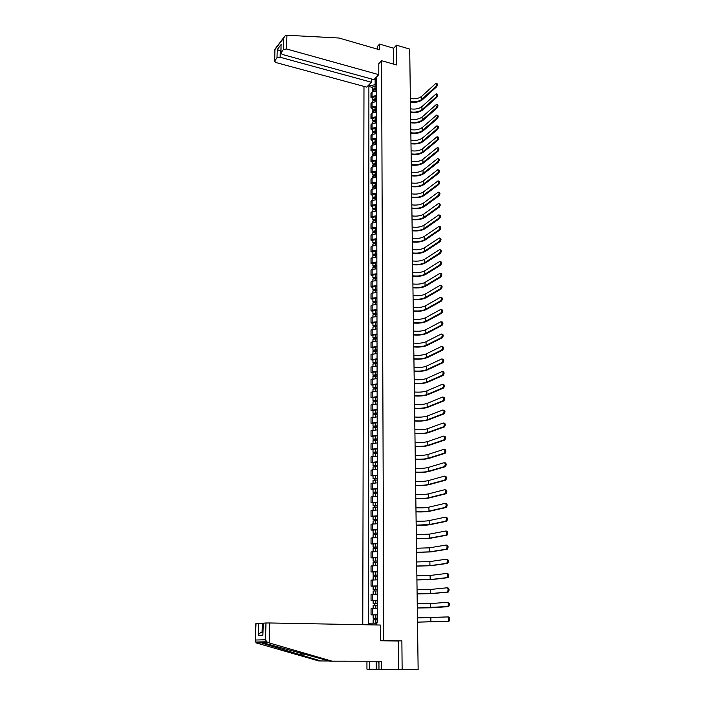 <?xml version="1.0" encoding="UTF-8"?>
<svg xmlns="http://www.w3.org/2000/svg" width="705" height="705" viewBox="0 0 705 705"><rect width="100%" height="100%" fill="white"/><g stroke="black" fill="none" stroke-linecap="round" stroke-linejoin="round"><path stroke-width="1.06" d="M363.983 86.389L362.767 624.701M378.946 661.264L378.973 669.591L418.144 669.706L409.702 49.086L396.51 45.199L393.637 48.213L393.76 64.173M402.141 669.75L401.876 640.827L383.802 640.625L381.599 60.709L396.686 65.01L396.51 45.199M376.514 91.13L372.055 91.994L370.98 93.078L370.98 97.493L372.055 96.418L376.523 95.563M372.76 97.969L370.98 97.493M376.54 101.635L372.055 102.481L370.98 103.547L370.98 107.997L372.055 106.94L376.549 106.103M372.769 108.464L370.98 107.997M376.558 112.21L372.064 113.047L370.98 114.095L370.98 118.581L372.064 117.541L376.567 116.713M372.778 119.039L370.98 118.581M376.585 122.864L372.064 123.692L370.989 124.723L370.989 129.235L372.073 128.213L376.593 127.402M372.786 129.694L370.989 129.235M376.602 133.597L372.073 134.408L370.989 135.422L370.989 139.978L372.073 138.964L376.611 138.162M372.795 140.418L370.989 139.978M376.629 144.41L372.081 145.204L370.989 146.199L370.989 150.791L372.081 149.795L376.637 149.011M372.804 151.222L370.989 150.791M376.646 155.303L372.081 156.087L370.989 157.065L370.989 161.683L372.081 160.705L376.655 159.938M372.804 162.106L370.989 161.683M376.673 166.274L372.09 167.041L370.989 168.001L370.989 172.654L372.09 171.703L376.681 170.945M372.813 173.069L370.989 172.654M376.69 177.325L372.09 178.074L370.989 179.017L370.989 183.705L372.099 182.771L376.699 182.031M372.822 184.12L370.989 183.705M376.717 188.464L372.099 189.196L370.997 190.121L370.997 194.836L372.099 193.928L376.726 193.196M372.83 195.241L370.997 194.836M376.734 199.682L372.108 200.396L370.997 201.304L370.997 206.054L372.108 205.164L376.743 204.45M372.839 206.45L370.997 206.054M376.761 210.98L372.108 211.685L370.997 212.566L370.997 217.36L372.117 216.479L376.77 215.783M372.848 217.748L370.997 217.36M376.787 222.366L372.117 223.053L370.997 223.917L370.997 228.746L372.117 227.882L376.796 227.204M372.857 229.125L370.997 228.746M376.805 233.831L372.125 234.501L370.997 235.347L370.997 240.211L372.125 239.374L376.814 238.713M372.866 240.581L370.997 240.211M376.831 245.393L372.125 246.045L370.997 246.873L370.997 251.773L372.134 250.954L376.84 250.31M372.875 252.134L370.997 251.773M376.858 257.034L372.134 257.677L371.006 258.479L371.006 263.414L372.134 262.621L376.867 261.987M372.883 263.767L371.006 263.414M376.875 268.772L372.143 269.389L371.006 270.174L371.006 275.144L372.143 274.377L376.884 273.76M372.892 275.496L371.006 275.144M376.902 280.599L372.143 281.198L371.006 281.956L371.006 286.97L372.152 286.221L376.911 285.622M372.901 287.305L371.006 286.97M376.928 292.505L372.152 293.095L371.006 293.835L371.006 298.885L372.152 298.153L376.937 297.58M372.91 299.211L371.006 298.885M376.946 304.516L372.161 305.08L371.006 305.794L371.006 310.887L372.161 310.182L376.964 309.618M372.919 311.205L371.006 310.887M376.972 316.615L372.161 317.162L371.006 317.858L371.015 322.987L372.169 322.3L376.981 321.762M372.927 323.295L371.015 322.987M376.999 328.803L371.015 330.002L371.015 335.175L377.008 333.994M372.936 335.474L371.015 335.175M377.025 341.088L371.015 342.251L371.015 347.459L377.034 346.322M372.945 347.75L371.015 347.459M377.052 353.478L371.015 354.589L371.015 359.841L377.06 358.739M372.954 360.114L371.015 359.841M377.078 365.957L371.015 367.023L371.015 372.319L377.087 371.262M372.963 372.584L371.015 372.319M377.105 378.532L371.015 379.563L371.015 384.895L377.113 383.881M372.971 385.15L371.015 384.895M377.122 391.213L371.024 392.192L371.024 397.567L377.14 396.607M372.98 397.814L371.024 397.567M377.149 403.991L371.024 404.926L371.024 410.345L377.166 409.429M372.989 410.583L371.024 410.345M377.175 416.867L371.024 417.757L371.024 423.22L377.193 422.348M372.998 423.449L371.024 423.22M377.201 429.856L371.024 430.693L371.024 436.201L377.219 435.382M373.015 436.413L371.024 436.201M377.228 442.943L371.024 443.736L371.024 449.288L377.245 448.512M373.024 449.49L371.024 449.288M377.254 456.135L371.033 456.884L371.033 462.471L377.272 461.749M373.033 462.665L371.033 462.471M377.281 469.433L371.033 470.129L371.033 475.769L377.298 475.099M373.042 475.946L371.033 475.769M377.316 482.846L371.033 483.489L371.033 489.173L377.325 488.547M373.051 489.34L371.033 489.173M377.342 496.364L371.033 496.954L371.033 502.691L377.351 502.119M373.06 502.841L371.033 502.691M377.369 509.988L371.033 510.535L371.033 516.307L377.378 515.796M373.068 516.457L371.033 516.307M377.395 523.736L371.041 524.22L371.041 530.045L377.404 529.578M373.077 530.178L371.041 530.045M377.422 537.589L371.041 538.021L371.041 543.899L377.439 543.485M373.095 544.013L371.041 543.899M377.448 551.557L371.041 551.936L371.041 557.858L377.466 557.505M373.104 557.963L371.041 557.858M377.483 565.639L371.041 565.965L371.041 571.94L377.492 571.64M373.112 572.028L371.041 571.94M377.51 579.845L371.041 580.118L371.05 586.137L377.519 585.89M373.121 586.207L371.05 586.137M377.536 594.174L371.05 594.377L371.05 600.448L377.554 600.263M373.13 600.51L371.05 600.448M377.572 608.618L371.05 608.767L371.05 614.892L377.58 614.76M377.58 614.883L371.05 614.892M375.139 78.405L375.148 84.723L376.505 85.094M375.65 77.885L376.496 81.022M376.602 624.965L376.593 622.832L377.598 622.779L376.488 78.704L375.65 79.568M369.552 624.833L369.552 623.176L375.994 623.149L375.994 624.947M375.148 84.723L369.72 85.657L368.891 86.503L368.583 623.229L369.552 623.176M369.72 85.657L369.72 83.992M380.392 640.686L383.802 640.625M378.761 63.679L381.599 60.709M394.923 640.942L401.876 640.827M376.593 623.158L375.994 623.149M372.751 87.543L368.891 86.503M436.413 83.41L436.827 83.525C437.735 83.992 437.664 85.085 436.606 86.803L435.752 86.565C436.809 84.847 436.88 83.754 435.972 83.287L421.731 96.303C418.876 98.506 415.086 99.255 410.38 98.541M376.514 89.033L374.84 88.848L373.853 89.553M376.514 88.504L375.06 88.336L372.751 89.279L373.086 89.896M376.505 86.098L375.051 85.931L372.751 86.971M376.514 89.641L375.06 89.473L372.751 90.513M410.425 102.11C415.527 102.771 419.59 101.925 422.621 99.572L436.606 86.803M435.752 86.565L421.784 99.343C418.92 101.538 415.139 102.278 410.416 101.573M378.788 74.651L286.53 48.98L283.366 49.579L280.828 53.042L282.291 54.444L373.923 79.656L378.788 74.651L378.805 63.626M283.366 49.579L283.718 37.999L285.04 35.867L286.935 35.259L338.999 38.017L379.598 49.791L379.581 44.098L377.475 46.371L377.483 49.174M379.581 44.098L393.637 48.213M276.994 57.828L274.527 61.194L275.99 62.56L366.679 87.12L371.412 82.238L280.114 57.255L276.994 57.828L277.259 49.57L280.881 51.201M371.412 78.969L371.412 82.238M281.057 45.755L281.004 52.637M284.036 37.198L274.924 49.156L274.694 60.806M269.178 642.934L266.816 641.806L265.477 639.788L265.988 622.991L269.759 622.973L269.178 642.934L332.125 661.184L381.511 661.264L381.537 669.679M332.125 661.184L329.737 661.14L263.141 642.837L261.59 642.863L262.771 643.401L320.828 660.955L329.138 660.964M256.012 623.599L255.245 640.96L255.827 623.625L262.357 623.423L262.075 632.35C260.401 632.526 259.123 633.522 258.259 635.337L258.647 623.44M263.053 623.44L262.357 623.423M378.973 669.265L366.944 669.177L366.944 661.237M369.402 661.246L369.394 669.257M255.245 640.96L256.391 642.96L318.545 660.902L320.828 660.955M263.265 623.158L262.886 635.179L263.062 623.176L265.988 622.991M398.616 669.635L398.387 640.986L380.392 640.783L380.348 625.035L269.759 622.973M376.153 669.248L376.135 661.255M376.814 661.255L376.831 669.265M378.955 663.343L377.378 661.255M436.651 93.941L437.047 94.056C437.981 94.523 437.911 95.624 436.844 97.343L435.99 97.114C437.047 95.386 437.118 94.285 436.192 93.818L421.907 106.64C419.043 108.808 415.245 109.539 410.521 108.834M376.532 99.493L374.857 99.308L373.879 100.022M376.532 98.964L375.069 98.806L372.76 99.731L373.112 100.348M376.532 96.541L375.069 96.382L372.76 97.405M376.532 100.11L375.078 99.951L372.76 100.965M410.566 112.421C415.686 113.064 419.766 112.236 422.806 109.918L436.844 97.343M435.99 97.114L421.96 109.698C419.096 111.857 415.289 112.588 410.557 111.883M436.888 104.552L437.276 104.657C438.228 105.133 438.157 106.235 437.082 107.962L436.228 107.733C437.294 105.997 437.364 104.895 436.421 104.428L422.092 117.039C419.211 119.171 415.404 119.894 410.662 119.207M376.558 110.015L374.875 109.839L373.923 110.562M376.558 109.504L375.086 109.346L372.769 110.262L373.139 110.879M376.549 107.063L375.086 106.904L372.769 107.918M376.558 110.659L375.086 110.5L372.769 111.505M410.707 122.793C415.844 123.437 419.933 122.617 422.991 120.344L437.082 107.962M436.228 107.733L422.145 120.123C419.263 122.247 415.448 122.961 410.698 122.273M437.126 115.241L437.505 115.338C438.475 115.814 438.413 116.915 437.329 118.66L436.465 118.431C437.541 116.686 437.602 115.585 436.642 115.109L422.269 127.517C419.387 129.614 415.562 130.328 410.803 129.641M376.576 120.625L374.893 120.449L373.958 121.181M376.576 120.114L372.778 120.863L373.174 121.48M376.567 117.665L375.104 117.506L372.778 118.502M376.576 121.278L375.104 121.128L372.778 122.115M410.848 133.254C416.003 133.879 420.11 133.078 423.176 130.839L437.329 118.66M436.465 118.431L422.33 130.619C419.44 132.707 415.606 133.412 410.839 132.734M437.364 126.001L437.743 126.098C438.721 126.574 438.66 127.684 437.576 129.438L436.703 129.209C437.796 127.455 437.849 126.345 436.871 125.878L422.454 138.065C419.563 140.128 415.721 140.833 410.945 140.154M376.602 131.306L374.901 131.139L374.011 131.87M376.593 130.813L372.786 131.544L373.201 132.17M376.593 128.336L375.113 128.178L372.786 129.156M376.602 131.976L375.122 131.826L372.786 132.796M410.989 143.776C416.161 144.402 420.286 143.608 423.361 141.405L437.576 129.438M436.703 129.209L422.515 141.194C419.607 143.247 415.765 143.943 410.989 143.274M437.602 136.84L437.972 136.937C438.968 137.413 438.915 138.532 437.814 140.286L436.95 140.066C438.043 138.303 438.096 137.193 437.1 136.717L422.639 148.693C419.731 150.72 415.88 151.408 411.086 150.747M376.62 142.066L374.919 141.899L374.064 142.648M376.62 141.582L372.795 142.295L373.236 142.93M376.611 139.088L375.13 138.938L372.795 139.898M376.62 142.754L375.139 142.604L372.795 143.564M411.138 154.377C416.32 154.994 420.462 154.219 423.555 152.051L437.814 140.286M436.95 140.066L422.7 151.839C419.783 153.857 415.932 154.545 411.13 153.884M437.849 147.768L438.21 147.856C439.224 148.332 439.171 149.451 438.069 151.222L437.188 151.002C438.298 149.24 438.351 148.112 437.329 147.636L422.833 159.392C419.907 161.392 416.047 162.062 411.235 161.41M376.646 152.906L374.937 152.738L373.809 153.152L374.126 153.496M376.637 152.43L372.804 153.135L373.271 153.769M376.637 149.918L375.148 149.768L372.795 150.711M376.646 153.611L372.804 154.404M411.279 165.058C416.488 165.666 420.638 164.899 423.749 162.776L438.069 151.222M437.188 151.002L422.885 162.564C419.96 164.547 416.091 165.217 411.279 164.573M438.087 158.766L438.439 158.854C439.479 159.339 439.435 160.458 438.316 162.229L437.435 162.018C438.554 160.246 438.598 159.119 437.567 158.643L423.018 170.178C420.083 172.135 416.206 172.796 411.376 172.152M376.664 163.833L374.954 163.666L373.817 164.062L374.196 164.424M376.664 163.357L372.813 164.045L373.315 164.688M376.655 160.828L375.166 160.678L372.804 161.604M376.664 164.547L372.813 165.322M411.429 175.818C416.655 176.409 420.823 175.66 423.934 173.571L438.316 162.229M437.435 162.018L423.07 173.368C420.136 175.316 416.258 175.968 411.42 175.334M438.334 169.852L438.677 169.94C439.735 170.416 439.691 171.544 438.563 173.324L437.682 173.122C438.81 171.333 438.854 170.205 437.796 169.729L423.212 181.035C420.268 182.956 416.373 183.6 411.526 182.974M376.69 174.831L374.972 174.664L373.835 175.06L374.285 175.439M376.69 174.364L372.822 175.043L373.359 175.686M376.681 171.817L372.813 172.575M376.69 175.571L372.822 176.329M411.579 186.649C416.822 187.23 421 186.499 424.128 184.454L438.563 173.324M437.682 173.122L423.264 184.252C420.321 186.155 416.417 186.799 411.57 186.182M438.58 181.018L438.915 181.097C439.99 181.582 439.955 182.718 438.818 184.507L437.937 184.296C439.074 182.507 439.109 181.37 438.034 180.894L423.397 191.971C420.444 193.849 416.54 194.483 411.676 193.875M376.708 185.909L374.981 185.75L373.844 186.138L374.329 186.534M376.708 185.45L372.822 186.12L373.403 186.763M376.699 182.886L372.822 183.635M376.708 186.666L372.83 187.407M411.72 197.559C416.99 198.131 421.185 197.409 424.322 195.408L438.818 184.507M437.937 184.296L423.458 195.215C420.497 197.083 416.584 197.708 411.72 197.1M438.836 192.271L439.162 192.342C440.246 192.826 440.22 193.972 439.074 195.77L438.184 195.567C439.33 193.769 439.365 192.624 438.272 192.139L423.59 202.987C420.629 204.829 416.699 205.455 411.826 204.847M376.734 197.074L374.998 196.915L373.853 197.294L374.293 197.726M376.734 196.625L372.83 197.277L373.456 197.92M376.726 194.042L372.83 194.774M374.364 197.717L374.355 196.951M376.734 197.849L372.839 198.572M411.87 208.548C417.157 209.112 421.37 208.407 424.525 206.442L439.074 195.77M438.184 195.567L423.652 206.248C420.682 208.081 416.752 208.698 411.87 208.098M439.083 203.604L439.4 203.674C440.51 204.159 440.484 205.305 439.33 207.111L438.439 206.918C439.594 205.111 439.62 203.965 438.51 203.472L423.784 214.082C420.806 215.889 416.875 216.497 411.976 215.906M376.752 208.319L375.016 208.16L373.87 208.53L374.249 208.997M376.752 207.878L372.839 208.513L373.509 209.165M376.752 205.278L372.839 205.992M374.373 208.98L374.373 208.204M376.761 209.112L372.839 209.826M412.02 219.625C417.325 220.172 421.555 219.484 424.718 217.563L439.33 207.111M438.439 206.918L423.846 217.369C420.867 219.167 416.919 219.766 412.02 219.184M439.338 215.025L439.647 215.087C440.775 215.58 440.757 216.735 439.594 218.541L438.695 218.347C439.858 216.541 439.876 215.386 438.757 214.893L423.978 225.265C420.991 227.028 417.043 227.618 412.125 227.045M376.778 219.643L375.034 219.493L373.879 219.854L374.214 220.357M376.778 219.22L372.848 219.837L373.571 220.498M376.77 216.594L372.848 217.299M374.39 220.33L374.39 219.537M376.778 220.462L372.848 221.159M412.178 230.773C417.492 231.311 421.74 230.641 424.921 228.764L439.594 218.541M438.695 218.347L424.04 228.579C421.044 230.332 417.087 230.914 412.169 230.341M439.585 226.525L439.894 226.587C441.039 227.081 441.022 228.244 439.849 230.059L438.951 229.874C440.131 228.05 440.14 226.895 438.995 226.402L424.181 236.527C421.176 238.246 417.21 238.828 412.275 238.264M376.805 231.064L375.051 230.914L373.888 231.266L374.161 231.795M376.796 230.641L372.857 231.249L373.641 231.91M376.796 227.997L372.857 228.684M374.399 231.769L374.399 230.949M376.805 231.892L372.857 232.571M412.328 242.009C417.668 242.538 421.934 241.877 425.115 240.044L439.849 230.059M438.951 229.874L424.234 239.867C421.229 241.577 417.263 242.15 412.319 241.586M439.841 238.123L440.14 238.175C441.304 238.678 441.295 239.841 440.114 241.665L439.215 241.48C440.396 239.656 440.405 238.493 439.241 237.99L424.375 247.869C421.361 249.552 417.386 250.116 412.434 249.57M376.822 242.564L375.069 242.414L373.906 242.758L374.108 243.331M376.822 242.15L372.866 242.749L373.729 243.41M376.822 239.488L372.866 240.158M374.417 243.287L374.417 242.45M376.822 243.41L372.866 244.071M412.478 253.324C417.836 253.835 422.119 253.201 425.318 251.412L440.114 241.665M439.215 241.48L424.436 251.236C421.423 252.901 417.43 253.465 412.478 252.919M440.105 249.799L440.387 249.852C441.577 250.354 441.577 251.526 440.378 253.359L439.479 253.183C440.669 251.341 440.669 250.178 439.488 249.676L424.577 259.299C421.555 260.938 417.554 261.493 412.584 260.956M376.849 254.144L375.086 254.003L373.914 254.346L374.047 254.946M376.849 253.747L372.875 254.329L373.817 254.99M376.84 251.068L372.875 251.72M374.434 254.902L374.425 254.038M376.849 255.016L372.875 255.668M412.637 264.727C418.012 265.23 422.313 264.604 425.52 262.859L440.378 253.359M439.479 253.183L424.639 262.692C421.608 264.313 417.607 264.86 412.628 264.322M440.361 261.564L440.643 261.625C441.85 262.128 441.85 263.3 440.643 265.142L439.744 264.965C440.942 263.124 440.942 261.952 439.735 261.44L424.78 270.817C421.74 272.412 417.73 272.95 412.742 272.421M376.875 265.82L373.932 266.014L374.443 266.34L373.976 266.657M376.867 265.433L372.883 265.996L373.932 266.666M376.867 262.727L372.883 263.362M374.443 266.596L374.443 265.714M376.875 266.71L372.883 267.345M412.795 276.21C418.188 276.704 422.498 276.096 425.732 274.395L440.643 265.142M439.744 264.965L424.842 274.227C421.801 275.814 417.783 276.342 412.786 275.822M440.625 273.425L440.889 273.478C442.123 273.981 442.123 275.161 440.916 277.021L440.008 276.845C441.215 274.994 441.207 273.813 439.982 273.302L424.983 282.414C421.934 283.974 417.906 284.494 412.901 283.983M376.893 277.585L373.941 277.77L374.461 278.087L373.976 278.413L372.892 277.752L372.892 275.1M376.893 277.206L372.892 277.752M376.893 274.483L372.892 275.029M374.461 278.387L374.461 277.488M376.893 278.493L372.892 279.11M412.954 287.781C418.365 288.257 422.692 287.675 425.935 286.019L440.916 277.021M440.008 276.845L425.044 285.851C421.987 287.393 417.959 287.913 412.945 287.402M440.881 285.375L441.145 285.428C442.396 285.939 442.405 287.12 441.189 288.98L440.273 288.821C441.497 286.953 441.48 285.763 440.237 285.252L425.185 294.108C422.128 295.615 418.083 296.118 413.06 295.624M376.919 289.438L373.958 289.614L374.478 289.922L373.985 290.24L372.901 289.605L372.901 286.926M376.919 289.068L372.901 289.605M376.911 286.327L372.901 286.864M374.478 290.257L374.47 289.341M376.919 290.372L372.901 290.962M413.112 299.44C418.55 299.907 422.894 299.334 426.146 297.73L441.189 288.98M440.273 288.821L425.247 297.572C422.18 299.07 418.135 299.563 413.104 299.07M441.145 297.422L441.4 297.466C442.669 297.977 442.687 299.176 441.462 301.044L440.546 300.876C441.771 299.008 441.753 297.818 440.484 297.298L425.388 305.882C422.321 307.345 418.259 307.838 413.218 307.354M376.946 301.387L373.967 301.555L374.487 301.855L374.002 302.163L372.91 301.537L372.91 298.841M376.946 301.026L372.91 301.537M376.937 298.259L372.91 298.779M374.487 302.225L374.487 301.291M376.946 302.33L372.91 302.912M413.271 311.187C418.726 311.636 423.088 311.081 426.358 309.521L441.462 301.044M440.546 300.876L425.45 309.372C422.374 310.826 418.312 311.31 413.262 310.826M441.418 309.557L441.665 309.592C442.951 310.112 442.978 311.31 441.735 313.196L440.81 313.038C442.053 311.161 442.026 309.953 440.74 309.433L425.6 317.743C422.515 319.171 418.435 319.638 413.377 319.171M376.972 313.417L373.976 313.584L374.505 313.875L374.011 314.174L372.919 313.575L372.919 310.852M376.964 313.073L372.919 313.575M376.964 310.288L372.919 310.79M374.505 314.289L374.505 313.328M376.972 314.395L372.919 314.95M413.43 323.022C418.911 323.454 423.282 322.925 426.569 321.41L441.735 313.196M440.81 313.038L425.661 321.26C422.568 322.67 418.488 323.137 413.421 322.67M441.929 321.815C443.225 322.344 443.26 323.551 442.026 325.437L441.101 325.278C442.335 323.392 442.308 322.185 441.004 321.665L425.811 329.702C422.709 331.077 418.62 331.535 413.535 331.077M376.99 325.551L373.994 325.71L374.522 325.992L374.029 326.283L372.927 325.692L372.927 322.952M376.99 325.216L372.927 325.692M376.99 322.405L372.927 322.89M374.522 326.441L374.522 325.454M376.999 326.538L372.927 327.085M413.588 334.945C419.087 335.368 423.485 334.849 426.781 333.394L442.009 325.437M442.026 325.437L441.101 325.278L425.873 333.245C422.771 334.611 418.673 335.06 413.588 334.611M442.211 334.135C443.507 334.672 443.542 335.88 442.317 337.765L441.392 337.616C442.617 335.739 442.581 334.523 441.286 333.985L426.023 341.749C422.903 343.079 418.805 343.52 413.703 343.079M377.016 337.774L374.002 337.924L374.531 338.197L374.038 338.479L372.936 337.915L372.936 335.139M377.016 337.448L372.936 337.915M377.008 334.619L372.936 335.087M374.531 338.691L374.531 337.686M377.016 338.788L372.936 339.308M413.756 346.957C419.272 347.371 423.687 346.869 426.992 345.459L442.291 337.783L441.392 337.616M441.365 337.633L426.084 345.318C422.965 346.631 418.858 347.071 413.747 346.631M442.493 346.543C443.789 347.098 443.833 348.314 442.617 350.2L441.683 350.059C442.899 348.173 442.855 346.957 441.559 346.402L426.234 353.892C423.106 355.17 418.981 355.593 413.87 355.17M377.043 350.085L374.02 350.235L374.549 350.5L374.055 350.773L372.945 350.226L372.945 347.433M377.043 349.777L372.945 350.226M377.034 346.922L372.945 347.371M374.549 351.028L374.549 350.006M377.043 351.125L372.945 351.628M413.923 359.065C419.457 359.462 423.89 358.977 427.212 357.62L442.573 350.218M441.638 350.077L426.296 357.488C423.167 358.748 419.043 359.171 413.914 358.748M442.775 359.048C444.071 359.62 444.124 360.845 442.916 362.723L441.982 362.59C443.189 360.713 443.137 359.48 441.841 358.915L426.446 366.124C423.308 367.358 419.167 367.763 414.029 367.349M377.069 362.502L374.038 362.643L374.567 362.899L374.064 363.154L372.954 362.634L372.954 359.814M377.069 362.203L372.954 362.634M377.06 359.33L372.954 359.762M374.567 363.472L374.567 362.423M377.069 363.56L372.954 364.044M414.082 371.262C419.642 371.641 424.093 371.183 427.424 369.878L442.855 362.758M441.92 362.617L426.507 369.746C423.37 370.962 419.228 371.368 414.082 370.962M443.057 371.658C444.361 372.249 444.414 373.474 443.216 375.351L442.282 375.219C443.471 373.342 443.419 372.108 442.123 371.526L426.657 378.444C423.511 379.634 419.36 380.021 414.196 379.625M377.096 375.016L374.047 375.157L374.584 375.395L374.082 375.642L372.963 375.139L372.963 372.293M377.096 374.725L372.963 375.139M377.087 371.826L372.963 372.24M374.584 376.012L374.584 374.937M377.096 376.1L372.963 376.558M414.249 383.555C419.836 383.925 424.295 383.476 427.644 382.225L443.145 375.395M442.202 375.263L426.728 382.101C423.573 383.273 419.413 383.661 414.249 383.264M443.348 384.366C444.652 384.965 444.705 386.208 443.524 388.085L442.581 387.953C443.762 386.084 443.709 384.842 442.405 384.234L426.877 390.87C423.714 392.006 419.545 392.377 414.364 391.998M377.122 387.627L374.064 387.759L374.593 387.988L374.091 388.226L372.971 387.741L372.971 384.877M377.122 387.345L372.971 387.741M377.113 384.428L372.971 384.824M374.593 388.64L374.593 387.547M377.122 388.728L372.98 389.169M374.091 388.693L374.091 388.226M414.417 395.937C420.021 396.298 424.507 395.875 427.864 394.677L443.427 388.129M442.493 388.006L426.939 394.553C423.775 395.672 419.598 396.043 414.417 395.664M443.639 397.171C444.934 397.796 445.005 399.039 443.833 400.916L442.89 400.793C444.062 398.915 443.991 397.673 442.696 397.047L427.098 403.392C423.916 404.476 419.731 404.829 414.54 404.458M377.149 400.334L374.073 400.458L374.611 400.678L374.108 400.907L372.98 400.449L372.98 397.549M377.14 400.07L372.98 400.449M377.14 397.126L372.98 397.505M374.611 401.383L374.611 400.264M377.149 401.462L372.989 401.885M374.108 401.427L374.108 400.907M414.593 408.424C420.215 408.759 424.71 408.362 428.094 407.217L443.718 400.969M442.775 400.845L427.16 407.102C423.978 408.169 419.792 408.521 414.584 408.16M443.93 410.081C445.234 410.724 445.304 411.976 444.141 413.844L443.189 413.729C444.353 411.861 444.282 410.601 442.978 409.966L427.318 416.003C424.128 417.034 419.924 417.378 414.707 417.025M377.175 413.148L374.117 413.694L372.998 413.253L372.989 410.336M377.166 412.892L372.998 413.253M377.166 409.922L372.989 410.284M374.628 414.214L374.628 413.077M377.175 414.302L372.998 414.699M374.117 414.258L374.117 413.694M414.76 421C420.409 421.326 424.921 420.947 428.314 419.854L444.018 413.914M443.066 413.791L427.38 419.748C424.19 420.762 419.977 421.096 414.76 420.753M444.22 423.097C445.525 423.758 445.604 425.018 444.45 426.886L443.498 426.772C444.652 424.904 444.573 423.643 443.269 422.991L427.538 428.719C424.339 429.697 420.118 430.024 414.884 429.689M377.193 426.058L374.135 426.578L373.007 426.155L372.998 423.212M377.193 425.82L373.007 426.155M377.193 422.824L372.998 423.167M374.646 427.16L374.646 425.987M377.201 427.239L373.007 427.609M374.135 427.195L374.135 426.578M414.937 433.681C420.603 433.989 425.133 433.628 428.543 432.597L444.309 426.957M443.357 426.842L427.609 432.491C424.401 433.452 420.171 433.769 414.928 433.443M444.52 436.219C445.824 436.888 445.904 438.166 444.767 440.026L443.815 439.929C444.952 438.061 444.864 436.783 443.568 436.113L427.768 441.541C424.551 442.467 420.312 442.766 415.051 442.449M377.219 439.074L373.015 439.171L373.007 436.157L377.219 435.831M377.219 438.845L373.015 439.171M374.663 440.202L374.663 439.012M377.228 440.273L373.015 440.634M374.152 440.237L374.152 439.567M415.104 446.459C420.797 446.75 425.353 446.415 428.772 445.437L444.608 440.105M443.656 439.999L427.829 445.34C424.613 446.247 420.365 446.547 415.104 446.23M444.82 449.446C446.124 450.134 446.212 451.411 445.084 453.28L444.124 453.183C445.252 451.315 445.163 450.037 443.859 449.341L427.988 454.452C424.762 455.324 420.506 455.615 415.227 455.307M377.254 452.196L373.024 452.284L373.024 449.288M377.245 451.984L373.024 452.284M377.245 448.944L373.024 449.244M374.681 453.35L374.672 452.134M377.254 453.421L373.024 453.756M374.161 453.385L374.161 452.654M415.28 459.334C420.991 459.616 425.564 459.299 429.001 458.373L444.908 453.368M443.947 453.271L428.058 458.285C424.824 459.14 420.559 459.422 415.28 459.122M445.119 462.78C446.424 463.485 446.521 464.771 445.401 466.639L444.441 466.543C445.551 464.683 445.463 463.397 444.159 462.683L428.217 467.477C424.974 468.287 420.7 468.561 415.404 468.27M377.281 465.423L373.033 465.503L373.033 462.48M377.281 465.221L373.033 465.503M377.272 462.154L373.033 462.445M374.69 466.604L374.69 465.362M377.281 466.675L373.033 466.983M374.179 466.639L374.179 465.855M415.457 472.315C421.193 472.579 425.785 472.279 429.23 471.425L445.207 466.728M444.247 466.639L428.287 471.337C425.036 472.138 420.762 472.394 415.457 472.112M445.428 476.219C446.732 476.95 446.829 478.246 445.727 480.105L444.758 480.026C445.86 478.157 445.763 476.862 444.458 476.131L428.446 480.599C425.185 481.356 420.903 481.603 415.58 481.339M377.307 478.757L373.042 478.827L373.042 475.778M377.307 478.572L373.042 478.827M377.298 475.478L373.042 475.743M374.707 479.964L374.707 478.695M377.307 480.035L373.042 480.316M374.196 479.999L374.188 479.153M415.633 485.392C421.396 485.639 426.005 485.366 429.468 484.573L445.516 480.202M444.547 480.123L428.517 484.485C425.256 485.234 420.955 485.472 415.633 485.207M445.736 489.772C447.04 490.521 447.146 491.826 446.053 493.685L445.075 493.606C446.168 491.746 446.062 490.442 444.767 489.693L428.675 493.826C425.406 494.531 421.096 494.76 415.765 494.505M377.334 492.196L373.051 492.266L373.051 489.182M377.334 492.028L373.051 492.266M377.325 488.909L373.051 489.155M374.725 493.438L374.725 492.143M377.334 493.5L373.051 493.764M374.205 493.465L374.205 492.566M415.818 498.585C421.59 498.814 426.225 498.558 429.697 497.827L445.824 493.791M444.855 493.712L428.746 497.748C425.467 498.435 421.158 498.655 415.818 498.409M446.045 503.44C447.349 504.207 447.455 505.52 446.38 507.38L445.401 507.3C446.485 505.441 446.371 504.128 445.067 503.361L428.913 507.159C425.626 507.811 421.299 508.014 415.941 507.776M377.36 505.749L373.06 505.811L373.06 502.7M377.36 505.591L373.06 505.811M377.351 502.453L373.06 502.674M374.743 507.018L374.743 505.697M377.36 507.08L373.06 507.318M374.223 507.045L374.223 506.093M415.994 511.874C421.801 512.086 426.446 511.856 429.935 511.187L446.133 507.494M445.163 507.415L428.984 511.116C425.688 511.742 421.361 511.945 415.994 511.715M446.353 517.214C447.657 517.999 447.772 519.321 446.706 521.189L445.727 521.118C446.794 519.25 446.679 517.928 445.375 517.144L429.142 520.598C425.846 521.189 421.502 521.374 416.126 521.162M377.387 519.418L373.068 519.462L373.068 516.307L377.378 516.104M377.387 519.268L373.068 519.462M374.76 520.713L374.76 519.365M377.387 520.766L373.077 520.986M374.24 520.739L374.232 519.717M416.179 525.269C422.004 525.472 426.666 525.26 430.173 524.652L446.45 521.303M445.472 521.233L429.213 524.59L416.179 525.128M445.965 531.059L446.67 531.112C447.975 531.914 448.098 533.244 447.04 535.104L446.053 535.042C447.111 533.183 446.988 531.852 445.692 531.041L429.38 534.152L416.302 534.646M377.413 533.191L373.086 533.236L373.077 530.072M377.413 533.059L373.086 533.236M377.404 529.869L373.077 530.045M374.778 534.522L374.778 533.147M377.413 534.566L373.086 534.742L373.086 537.659M374.249 534.54L374.249 533.465M416.364 538.779L430.42 538.232L446.758 535.227M445.78 535.165L429.451 538.171L416.364 538.646M446.247 545.071L446.988 545.115C448.292 545.943 448.415 547.283 447.375 549.142L446.388 549.089C447.428 547.23 447.305 545.882 446.001 545.062L429.618 547.811L416.488 548.252M377.439 547.08L373.095 547.115L373.095 543.899L377.439 543.74M377.439 546.965L373.095 547.115M374.796 548.437L374.796 547.036M377.448 548.481L373.095 548.657M374.267 548.455L374.267 547.318M416.549 552.394L430.658 551.918L447.085 549.265M446.098 549.213L429.689 551.865L416.549 552.279M446.529 559.206L447.305 559.241C448.609 560.087 448.741 561.436 447.71 563.295L446.723 563.251C447.754 561.391 447.622 560.034 446.318 559.188L429.865 561.585L416.681 561.955M377.475 561.083L373.104 561.11L373.104 557.866L377.466 557.734M377.475 560.977L373.104 561.11M374.813 562.475L374.813 561.048M377.475 562.519L373.104 562.66M374.285 562.493L374.285 561.295M416.734 566.115L430.905 565.718L447.402 563.427M446.415 563.383L429.935 565.666L416.734 566.018M446.82 573.447L447.631 573.482C448.935 574.355 449.076 575.712 448.054 577.571L447.058 577.527C448.08 575.668 447.939 574.311 446.635 573.438L430.103 575.474L416.867 575.774M377.501 575.201L373.112 575.227L373.112 571.958L377.492 571.843M377.501 575.121L373.112 575.227M374.831 576.628L374.831 575.165M377.501 576.664L373.112 576.769L373.121 579.88M374.293 576.637L374.293 575.377M416.919 579.959L431.152 579.625L447.728 577.712M446.732 577.668L430.182 579.589L416.919 579.871M447.111 587.82L447.957 587.847C449.261 588.737 449.402 590.111 448.398 591.971L447.393 591.936C448.406 590.076 448.257 588.701 446.961 587.811L430.35 589.468L417.052 589.706M377.527 589.442L373.121 589.459L373.121 586.163L377.519 586.075M377.527 589.371L373.121 589.459M374.849 590.896L374.849 589.415M377.527 590.931L373.13 591.01L373.13 594.192M374.311 590.913L374.311 589.583M417.113 593.91L431.407 593.654L448.054 592.112M447.049 592.077L430.42 593.619L417.113 593.839M447.402 602.308L448.283 602.334C449.587 603.242 449.737 604.626 448.741 606.485L447.737 606.459C448.732 604.599 448.583 603.216 447.278 602.308L430.596 603.586L417.245 603.753M377.554 603.806L373.139 603.806L373.13 600.484L377.554 600.422M377.554 603.744L373.139 603.806M374.866 605.295L374.866 603.771M377.563 605.322L373.139 605.375L373.139 608.626M374.329 605.295L374.329 603.912M417.307 607.974L431.654 607.798L448.38 606.635M447.375 606.6L417.298 607.922M447.693 616.928L448.609 616.946C449.913 617.88 450.072 619.272 449.085 621.131L448.08 621.105C449.067 619.246 448.909 617.853 447.605 616.919L417.439 617.924M377.589 618.285L373.148 618.276L373.148 614.936M377.589 618.241L373.148 618.276M374.884 619.81L374.884 618.259M377.589 619.827L373.148 619.862L373.148 623.158M374.346 619.81L374.346 618.355M417.492 622.154L448.715 621.281M447.701 621.255L417.492 622.118M372.302 600.334L372.302 594.253M372.302 585.987L372.293 579.959M372.293 571.764L372.284 565.78M372.284 557.646L372.284 551.715M372.275 543.661L372.275 537.774M372.266 529.781L372.266 523.938M372.266 516.016L372.258 510.226M372.258 502.357L372.249 496.62M372.249 488.821L372.249 483.119M372.24 475.39L372.24 469.741M372.24 462.066L372.231 456.461M372.231 448.847L372.222 443.286M372.222 435.734L372.222 430.217M372.214 422.727L372.214 417.263M372.214 409.825L372.205 404.397M372.205 397.03L372.205 391.645M372.196 384.331L372.196 378.982M372.187 371.729L372.187 366.424M372.187 359.224L372.178 353.963M372.178 346.816L372.178 341.599M372.169 334.514L372.169 329.332M372.169 322.3L372.161 317.162M372.161 310.182L372.161 305.08M372.152 298.153L372.152 293.095M372.152 286.221L372.143 281.198M372.143 274.377L372.143 269.389M372.134 262.621L372.134 257.677M372.134 250.954L372.125 246.045M372.125 239.374L372.125 234.501M372.117 227.882L372.117 223.053M372.117 216.479L372.108 211.685M372.108 205.164L372.108 200.396M372.099 193.928L372.099 189.196M372.099 182.771L372.09 178.074M372.09 171.703L372.09 167.041M372.081 160.705L372.081 156.087M372.081 149.795L372.081 145.204M372.073 138.964L372.073 134.408M372.073 128.213L372.064 123.692M372.064 117.541L372.064 113.047M372.055 106.94L372.055 102.481M372.055 96.418L372.055 91.994M372.31 614.804L372.31 608.671M374.223 89.482L374.223 88.9M375.06 88.336L375.051 85.931M375.06 90.989L375.06 89.473M421.784 99.343L421.731 96.303M283.718 37.999L275.073 49.394M277.259 49.57L281.269 44.309M286.935 35.259L286.53 48.98M280.916 50.258L280.308 51.042L280.114 57.255M268.508 642.749L263.141 642.837M261.59 642.863L256.391 642.96M255.474 640.025L265.477 639.788M262.886 635.179L258.259 635.337M256.99 642.942L257.025 641.991M262.075 632.35L262.78 632.323M305.635 654.152L297.157 654.117M374.24 99.96L374.24 99.352M375.069 98.806L375.069 96.382M375.078 101.494L375.078 99.951M421.96 109.698L421.907 106.64M374.249 110.509L374.249 109.883M375.086 109.346L375.086 106.904M375.095 112.077L375.086 110.5M422.145 120.123L422.092 117.039M374.267 121.128L374.267 120.493M375.104 119.965L375.104 117.506M375.113 122.732L375.104 121.128M422.33 130.619L422.269 127.517M374.276 131.835L374.276 131.183M375.122 130.654L375.113 128.178M375.122 133.474L375.122 131.826M422.515 141.194L422.454 138.065M374.293 142.613L374.293 141.943M375.139 141.432L375.13 138.938M375.139 144.287L375.139 142.604M422.7 151.839L422.639 148.693M374.302 153.47L374.302 152.782M375.157 152.28L375.148 149.768M375.157 155.179L375.157 153.47M422.885 162.564L422.833 159.392M374.32 164.415L374.32 163.701M375.175 163.207L375.166 160.678M375.175 166.151L375.175 164.406M423.07 173.368L423.018 170.178M374.329 175.43L374.329 174.708M375.183 174.223L375.183 171.676M375.192 177.211L375.192 175.422M423.264 184.252L423.212 181.035M374.346 186.517L374.346 185.785M375.201 185.309L375.201 182.745M375.21 188.341L375.21 186.525M423.458 195.215L423.397 191.971M375.219 196.483L375.219 193.901M375.227 199.559L375.227 197.708M423.652 206.248L423.59 202.987M375.236 207.746L375.236 205.137M375.245 210.865L375.236 208.98M423.846 217.369L423.784 214.082M375.254 219.088L375.254 216.461M375.263 222.251L375.254 220.33M424.04 228.579L423.978 225.265M375.271 230.517L375.271 227.865M375.28 233.725L375.271 231.76M424.234 239.867L424.181 236.527M375.289 242.026L375.289 239.365M375.298 245.287L375.289 243.287M424.436 251.236L424.375 247.869M375.307 253.624L375.307 250.945M375.316 256.937L375.307 254.893M424.639 262.692L424.577 259.299M375.324 265.318L375.324 262.613M375.333 268.667L375.333 266.596M424.842 274.227L424.78 270.817M375.342 277.091L375.342 274.368M375.351 280.493L375.351 278.378M425.044 285.851L424.983 282.414M375.36 288.962L375.36 286.212M375.368 292.408L375.368 290.257M425.247 297.572L425.185 294.108M375.377 300.912L375.377 298.144M375.386 304.419L375.386 302.225M425.45 309.372L425.388 305.882M375.404 312.967L375.395 310.174M375.404 316.519L375.404 314.28M425.661 321.26L425.6 317.743M375.421 325.111L375.412 322.3M375.421 328.715L375.421 326.441M425.873 333.245L425.811 329.702M375.439 337.343L375.43 334.514M375.439 341.008L375.439 338.682M426.084 345.318L426.023 341.749M375.457 349.68L375.448 346.825M375.465 353.39L375.457 351.028M426.296 357.488L426.234 353.892M375.474 362.106L375.474 359.233M375.483 365.877L375.474 363.472M426.507 369.746L426.446 366.124M375.492 374.637L375.492 371.738M375.501 378.453L375.501 376.003M426.728 382.101L426.657 378.444M375.509 387.256L375.509 384.34M375.518 391.134L375.518 388.64M426.939 394.553L426.877 390.87M375.536 399.991L375.527 397.038M375.536 403.921L375.536 401.383M427.16 407.102L427.098 403.392M375.553 412.813L375.545 409.843M375.562 416.805L375.553 414.214M427.38 419.748L427.318 416.003M375.571 425.741L375.571 422.753M375.58 429.786L375.571 427.16M427.609 432.491L427.538 428.719M375.589 438.774L375.589 435.76M375.598 442.881L375.598 440.202M427.829 445.34L427.768 441.541M375.615 451.914L375.606 448.873M375.615 456.073L375.615 453.35M428.058 458.285L427.988 454.452M375.633 465.159L375.624 462.092M375.642 469.38L375.633 466.604M428.287 471.337L428.217 467.477M375.65 478.51L375.65 475.417M375.659 482.793L375.659 479.973M428.517 484.485L428.446 480.599M375.677 491.967L375.668 488.847M375.677 496.311L375.677 493.438M428.746 497.748L428.675 493.826M375.695 505.538L375.686 502.392M375.703 509.944L375.695 507.018M428.984 511.116L428.913 507.159M375.712 519.215L375.712 516.051M375.721 523.692L375.721 520.713M429.213 524.59L429.142 520.598M375.739 533.015L375.73 529.816M375.747 537.545L375.739 534.522M429.451 538.171L429.38 534.152M375.756 546.921L375.756 543.696M375.765 551.522L375.756 548.446M429.689 551.865L429.618 547.811M375.783 560.942L375.774 557.699M375.783 565.613L375.783 562.475M429.935 565.666L429.865 561.585M375.8 575.086L375.8 571.808M375.809 579.818L375.8 576.628M430.182 579.589L430.103 575.474M375.827 589.345L375.818 586.04M375.827 594.148L375.827 590.905M430.42 593.619L430.35 589.468M375.844 603.718L375.836 600.396M375.853 608.591L375.844 605.295M430.667 607.772L430.596 603.586M375.871 618.223L375.862 614.866M375.871 623.149L375.871 619.81M430.922 622.039L430.843 617.818M372.751 89.279L372.751 86.882M372.76 91.5L372.751 90.416M280.828 53.042L281.066 45.384M274.527 61.194L274.924 49.156M265.917 643.427L262.771 643.401M255.386 642.026L266.816 641.806M372.76 99.731L372.76 97.316M372.76 101.996L372.76 100.877M372.769 110.262L372.769 107.821M372.769 112.571L372.769 111.408M372.778 120.863L372.778 118.405M372.778 123.225L372.778 122.018M372.786 131.544L372.786 129.068M372.786 133.95L372.786 132.707M372.795 142.295L372.795 139.81M372.795 144.754L372.795 143.476M372.804 153.135L372.795 150.623M372.804 155.638L372.804 154.316M372.813 164.045L372.804 161.524M372.813 166.6L372.813 165.243M372.822 175.043L372.813 172.496M372.822 177.651L372.822 176.241M372.822 186.12L372.822 183.556M372.83 188.773L372.83 187.327M372.83 197.277L372.83 194.695M372.839 199.982L372.839 198.493M372.839 208.513L372.839 205.913M372.848 211.28L372.839 209.746M372.848 219.837L372.848 217.219M372.857 222.657L372.848 221.079M372.857 231.249L372.857 228.605M372.866 234.122L372.857 232.5M372.866 242.749L372.866 240.088M372.866 245.675L372.866 244M372.875 254.329L372.875 251.65M372.875 257.307L372.875 255.598M372.883 265.996L372.883 263.3M372.883 269.037L372.883 267.274M372.892 280.854L372.892 279.039M372.901 292.76L372.901 290.901M372.91 304.754L372.91 302.85M372.919 316.845L372.919 314.888M372.927 329.024L372.927 327.023M372.945 341.308L372.936 339.246M442.617 350.2L441.683 350.059M372.954 353.681L372.945 351.575M442.916 362.723L441.982 362.59M372.963 366.151L372.954 363.992M443.216 375.351L442.282 375.219M372.971 378.726L372.963 376.505M443.524 388.085L442.581 387.953M372.98 391.39L372.98 389.125M443.833 400.916L442.89 400.793M372.989 404.159L372.989 401.841M444.141 413.844L443.189 413.729M372.998 417.034L372.998 414.655M444.45 426.886L443.498 426.772M373.007 430.006L373.007 427.574M444.767 440.026L443.815 439.929M373.015 443.084L373.015 440.59M445.084 453.28L444.124 453.183M373.024 456.267L373.024 453.72M445.401 466.639L444.441 466.543M373.033 469.556L373.033 466.948M445.727 480.105L444.758 480.026M373.042 482.96L373.042 480.29M446.053 493.685L445.075 493.606M373.06 496.461L373.051 493.738M446.38 507.38L445.401 507.3M373.068 510.085L373.06 507.292M446.706 521.189L445.727 521.118M373.077 523.815L373.077 520.96M447.04 535.104L446.053 535.042M447.375 549.142L446.388 549.089M373.095 551.618L373.095 548.631M447.71 563.295L446.723 563.251M373.104 565.692L373.104 562.643M448.054 577.571L447.058 577.527M448.398 591.971L447.393 591.936M448.741 606.485L447.737 606.459M449.085 621.131L448.08 621.105"/></g></svg>
